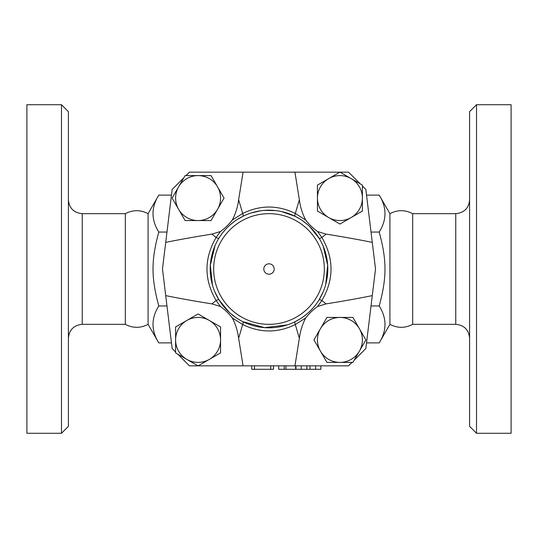 <?xml version="1.0" encoding="UTF-8"?>
<svg xmlns="http://www.w3.org/2000/svg" width="538" height="538" viewBox="0 0 538 538"><rect width="100%" height="100%" fill="white"/><g stroke="black" fill="none" stroke-linecap="round" stroke-linejoin="round"><path stroke-width="0.81" d="M148.091 324.34C140.512 328.294 132.926 328.294 125.327 324.34L125.327 213.66C132.926 209.706 140.512 209.706 148.091 213.66L148.091 324.34L158.797 342.881C151.097 330.567 151.097 318.254 158.797 305.94C151.097 277.689 151.097 260.311 158.797 232.06C151.097 219.746 151.097 207.433 158.797 195.119L171.467 195.119M68.4 269L68.4 111.635L61.487 104.715L61.487 433.285L68.4 426.365L68.4 269M61.487 433.285L26.9 433.285L26.9 104.715L61.487 104.715M389.909 269L389.909 213.66C397.495 209.706 405.08 209.706 412.673 213.66L412.673 324.34C405.08 328.294 397.495 328.294 389.909 324.34L389.909 269M469.6 269L469.6 426.365L476.513 433.285L476.513 104.715L469.6 111.635L469.6 269M476.513 433.285L511.1 433.285L511.1 104.715L476.513 104.715M251.71 365.84L251.71 369.297L273.499 369.297L273.499 365.84M278.684 365.84L278.684 369.297L320.877 369.297L320.877 365.84M274.185 269A5.185 5.185 0 0 1 266.404 273.492A5.185 5.185 0 0 1 266.404 264.508A5.185 5.185 0 0 1 274.185 269M362.404 198.078L362.404 211.057L351.159 217.547A22.482 22.482 0 0 0 351.159 178.609L362.404 185.099L362.404 198.078M339.922 224.037L328.684 217.547A22.482 22.482 0 0 0 351.159 217.547L339.922 224.037M317.44 211.057L317.44 198.078A22.482 22.482 0 0 0 328.684 217.547L317.44 211.057M328.684 178.609L339.922 172.12L351.159 178.609A22.482 22.482 0 0 0 317.44 198.078L317.44 185.099L328.684 178.609M339.922 362.404L326.943 362.404L320.453 351.159A22.482 22.482 0 0 0 359.391 351.159L352.901 362.404L339.922 362.404M313.963 339.922L320.453 328.684A22.482 22.482 0 0 0 320.453 351.159L313.963 339.922M326.943 317.44L339.922 317.44A22.482 22.482 0 0 0 320.453 328.684L326.943 317.44M359.391 328.684L365.88 339.922L359.391 351.159A22.482 22.482 0 0 0 339.922 317.44L352.901 317.44L359.391 328.684M175.596 339.922L175.596 326.943L186.841 320.453A22.482 22.482 0 0 0 186.841 359.391L175.596 352.901L175.596 339.922M198.078 313.963L209.316 320.453A22.482 22.482 0 0 0 186.841 320.453L198.078 313.963M220.56 326.943L220.56 339.922A22.482 22.482 0 0 0 209.316 320.453L220.56 326.943M209.316 359.391L198.078 365.88L186.841 359.391A22.482 22.482 0 0 0 220.56 339.922L220.56 352.901L209.316 359.391M354.152 360.231L365.84 348.55L372.283 295.611C358.954 298.341 343.553 301.098 326.089 303.889L317.575 306.472L321.879 300.534C334.058 279.531 334.058 258.509 321.879 237.466L317.575 231.528C312.672 227.93 308.718 224.097 305.712 220.022C302.396 213.687 300.278 206.935 299.363 199.759L294.938 172.16L339.855 172.16M317.575 231.528L326.089 234.111C343.553 236.902 358.954 239.659 372.283 242.389L365.84 189.45L362.404 186.014M317.575 306.472C312.928 309.821 308.973 313.661 305.712 317.978C302.396 324.3 300.285 331.052 299.363 338.241L294.938 365.84L198.145 365.84M351.986 362.404L348.55 365.84L294.938 365.84M243.062 365.84L238.637 338.241C237.534 330.453 235.422 323.701 232.288 317.978C229.282 313.903 225.328 310.063 220.425 306.472L211.911 303.889C194.447 301.098 179.046 298.341 165.717 295.611L172.16 348.55L175.596 351.986M198.078 175.596L211.057 175.596L217.547 186.841A22.482 22.482 0 0 0 178.609 186.841L185.099 175.596L198.078 175.596M224.037 198.078L217.547 209.316A22.482 22.482 0 0 0 217.547 186.841L224.037 198.078M211.057 220.56L198.078 220.56A22.482 22.482 0 0 0 217.547 209.316L211.057 220.56M178.609 209.316L172.12 198.078L178.609 186.841A22.482 22.482 0 0 0 198.078 220.56L185.099 220.56L178.609 209.316M305.712 220.022L295.308 213.478C277.783 204.897 260.244 204.897 242.692 213.478L232.288 220.022C229.027 224.339 225.072 228.179 220.425 231.528L211.911 234.111C194.447 236.902 179.046 239.659 165.717 242.389L172.16 189.45L183.848 177.769M232.288 220.022C235.604 213.7 237.715 206.948 238.637 199.759L243.062 172.16L189.45 172.16L186.014 175.596M220.425 231.528L216.121 237.466C203.942 258.509 203.942 279.531 216.121 300.534L220.425 306.472M222.678 232.786L225.368 229.591M230.311 224.729L234.144 221.649M237.157 219.578L242.86 216.337A3.457 1.15 63.6 0 0 242.692 213.478L238.637 199.759M251.058 213.008L260.5 210.822M263.909 210.425L275.51 210.566M281.461 211.542L295.14 216.337L299.8 218.919M229.343 312.41L218.885 299.747L214.595 291.293M212.47 285.153L210.324 265.221L214.978 245.799M303.203 221.179L307.292 224.38M309.565 226.444L319.115 238.253A3.457 0.794 148.5 0 0 321.879 237.466L326.089 234.111M232.288 317.978L242.692 324.522C260.244 333.103 277.783 333.103 295.308 324.522L305.712 317.978M240.977 320.688L237.796 318.832M235.563 317.366L230.425 313.372M323.21 246.236L327.669 265.147L325.705 284.541M323.177 291.838L319.115 299.747A3.457 0.794 -148.5 0 1 321.879 300.534L326.089 303.889M287.211 324.905L264.541 327.629L242.86 321.663A3.457 1.15 116.4 0 1 242.692 324.522L238.637 338.241M311.771 309.343L309.72 311.415M306.828 314.01L303.21 316.821M299.72 319.135L295.14 321.663A3.457 1.15 63.6 0 0 295.308 324.522L299.363 338.241M339.989 172.16L348.55 172.16L360.231 183.848M372.283 295.611L375.524 269L372.283 242.389M211.911 234.111L216.121 237.466A3.457 0.794 -148.5 0 0 218.885 238.253A58.797 58.797 0 0 0 253.028 325.584A58.797 58.797 0 0 0 327.797 269A58.797 58.797 0 0 0 218.885 238.253A58.797 58.797 0 0 0 253.028 325.584A58.797 58.797 0 0 0 327.797 269A58.797 58.797 0 0 0 218.885 238.253M299.363 199.759L295.308 213.478A3.457 1.15 116.4 0 0 295.14 216.337M294.938 172.16L243.062 172.16M218.885 299.747A3.457 0.794 148.5 0 0 216.121 300.534L211.911 303.889M198.011 365.84L189.45 365.84L177.769 354.152M165.717 242.389L162.476 269L165.717 295.611M284.219 365.84L284.219 369.297M171.467 342.881L158.797 342.881M166.975 232.06L158.797 232.06M389.909 324.34L379.203 342.881C386.903 330.567 386.903 318.254 379.203 305.94C386.903 277.689 386.903 260.311 379.203 232.06C386.903 219.746 386.903 207.433 379.203 195.119L366.533 195.119M371.025 305.94L379.203 305.94M366.533 342.881L379.203 342.881M371.025 232.06L379.203 232.06M166.975 305.94L158.797 305.94M125.327 324.34L82.24 324.34L82.24 213.66C73.84 212.84 69.227 208.226 68.4 199.827M469.6 199.827C468.773 208.226 464.16 212.84 455.76 213.66L455.76 324.34C464.16 325.16 468.773 329.774 469.6 338.173M285.947 365.84L285.947 369.297M295.631 365.84L295.631 369.297M324.34 269A55.34 55.34 0 0 1 241.333 316.922A55.34 55.34 0 0 1 241.333 221.078A55.34 55.34 0 0 1 324.34 269M254.474 365.84L254.474 369.297M270.728 365.84L270.728 369.297M315.638 365.84L315.638 369.297M309.975 365.84L309.975 369.297M306.882 365.84L306.882 369.297M301.219 365.84L301.219 369.297M82.24 324.34C73.84 325.16 69.227 329.774 68.4 338.173M125.327 213.66L82.24 213.66M455.76 213.66L412.673 213.66M455.76 324.34L412.673 324.34M295.974 365.84L295.974 369.297M148.091 213.66L158.797 195.119M389.909 213.66L379.203 195.119"/></g></svg>
